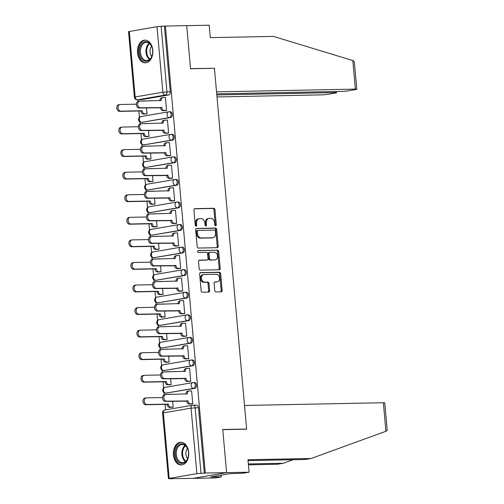 <?xml version="1.0" encoding="UTF-8"?>
<svg xmlns="http://www.w3.org/2000/svg" width="504" height="504" viewBox="0 0 504 504"><rect width="100%" height="100%" fill="white"/><g stroke="black" fill="none" stroke-linecap="round" stroke-linejoin="round"><path stroke-width="0.76" d="M215.649 225.773A1.002 0.731 80.3 0 0 216.298 224.765L214.95 209.677A1.43 1.046 80.3 0 0 213.772 208.278L194.859 208.656A1.43 1.046 80.3 0 0 194.746 208.662A1.43 1.046 80.3 0 0 193.933 210.092L195.281 225.181A1.002 0.731 80.3 0 0 196.749 225.149L196.579 223.196A4.574 3.345 80.3 0 1 199.168 218.623A4.574 3.345 80.3 0 1 199.534 218.591L201.109 218.56A4.574 3.345 80.3 0 1 204.876 223.033L205.052 224.986A1.002 0.731 80.3 0 0 206.52 224.96L206.35 223.007A4.574 3.345 80.3 0 1 208.939 218.434A4.574 3.345 80.3 0 1 209.305 218.396L210.88 218.364A4.574 3.345 80.3 0 1 214.647 222.844L214.824 224.797A1.002 0.731 80.3 0 0 215.649 225.773M215.195 225.59A1.002 0.731 80.3 0 0 215.315 224.935L213.967 209.847A1.43 1.046 80.3 0 0 212.795 208.448L194.405 208.814M195.653 225.975A1.002 0.731 80.3 0 0 195.773 225.319L195.596 223.367L196.579 223.196M205.424 225.779A1.002 0.731 80.3 0 0 205.544 225.124L205.367 223.171L206.35 223.007M152.794 50.161A11.359 7.699 -91.1 0 0 144.938 40.112A11.359 7.699 -91.1 0 0 137.523 52.775A11.359 7.699 -91.1 0 0 145.385 62.83A11.359 7.699 -91.1 0 0 152.794 50.161M188.685 452.302A11.359 7.699 -91.1 0 0 180.823 442.254A11.359 7.699 -91.1 0 0 173.414 454.917A11.359 7.699 -91.1 0 0 181.276 464.971A11.359 7.699 -91.1 0 0 188.685 452.302M214.748 290.543A1.43 1.046 80.3 0 0 215.92 291.948L221.231 291.841A1.43 1.046 80.3 0 0 221.344 291.829A1.43 1.046 80.3 0 0 222.151 290.399L220.657 273.647A1.43 1.046 80.3 0 0 219.479 272.248L200.567 272.62A1.43 1.046 80.3 0 0 200.453 272.632A1.43 1.046 80.3 0 0 199.641 274.063L201.14 290.814A1.43 1.046 80.3 0 0 202.318 292.213L208.725 292.087A1.43 1.046 80.3 0 0 208.839 292.074A1.43 1.046 80.3 0 0 209.651 290.644L209.009 283.475A1.43 1.046 80.3 0 0 207.831 282.076L204.656 282.139A3.824 2.797 80.3 0 1 201.524 278.605A3.824 2.797 80.3 0 1 203.666 274.573A3.824 2.797 80.3 0 1 203.975 274.541L216.424 274.296A3.824 2.797 80.3 0 1 219.555 277.83A3.824 2.797 80.3 0 1 217.413 281.868A3.824 2.797 80.3 0 1 217.104 281.894L215.032 281.938A1.43 1.046 80.3 0 0 214.912 281.944A1.43 1.046 80.3 0 0 214.106 283.374L214.748 290.543M216.714 93.87L342.065 91.394A4.372 0.328 174.9 0 0 348.214 90.827L355.654 89.555A4.372 0.328 174.9 0 0 356.794 89.227A4.372 0.328 174.9 0 0 355.377 89.113L352.825 60.562L273.458 36.395L210.3 37.642L209.192 25.2L186.713 25.647L190.556 68.752L214.433 68.279L246.626 429.049L222.755 429.521L226.605 472.632L205.298 473.048L165.407 26.063L161.11 26.296L166.956 91.829A2.911 1.972 88.9 0 1 165.262 95.054L137.554 99.798A2.911 1.972 88.9 0 1 137.353 99.817L140.673 99.754A2.911 1.972 -91.1 0 0 140.874 99.735L137.554 99.798A2.911 2.129 80.3 0 1 135.154 96.951L162.861 92.207L157.015 26.674L161.11 26.296M213.463 68.298L190.543 68.607L186.713 25.647L165.407 26.063M217.287 247.684A1.43 1.046 80.3 0 0 217.4 247.672A1.43 1.046 80.3 0 0 218.213 246.242L216.714 229.484A1.43 1.046 80.3 0 0 215.542 228.085L196.623 228.463A1.43 1.046 80.3 0 0 196.51 228.469A1.43 1.046 80.3 0 0 195.703 229.9L197.196 246.658A1.43 1.046 80.3 0 0 198.374 248.056L217.287 247.684M218.686 251.565L220.185 268.323A1.43 1.046 80.3 0 1 219.372 269.753A1.43 1.046 80.3 0 1 219.259 269.76L200.346 270.138A1.43 1.046 80.3 0 1 199.168 268.739L198.526 261.563A1.43 1.046 80.3 0 1 199.338 260.133A1.43 1.046 80.3 0 1 199.452 260.127L207.119 259.976A1.43 1.046 80.3 0 0 207.238 259.963A1.43 1.046 80.3 0 0 208.045 258.533L207.623 253.777A1.43 1.046 80.3 0 0 206.445 252.378L198.456 252.536A1.002 0.731 80.3 0 1 198.28 250.545L217.507 250.167A1.43 1.046 80.3 0 1 218.686 251.565L217.709 251.735L219.202 268.487L220.185 268.323M249.083 472.185L243.306 473.174L229.541 473.684L210.641 476.916L221.281 476.948L215.504 477.937L193.026 478.378L226.605 472.632L222.768 429.666L246.639 429.194L244.522 405.474L383.368 402.728A4.372 0.328 -5.1 0 1 384.779 402.841L387.192 429.881L386.574 431.027L311.132 458.495L247.974 459.743L249.083 472.185L226.605 472.632L193.026 478.378L171.707 478.655M137.894 99.811L138.046 101.443M138.896 110.993L139.457 117.306M139.866 121.873L140.055 124.009M140.906 133.56L141.473 139.873M141.882 144.44L142.071 146.576M142.922 156.127L143.489 162.439M143.892 167.007L144.087 169.142M144.938 178.693L145.499 185.006M145.908 189.573L146.097 191.709M146.954 201.26L147.514 207.572M147.924 212.14L148.113 214.276M148.963 223.82L149.53 230.139M149.934 234.707L150.129 236.842M150.98 246.387L151.54 252.706M151.95 257.273L152.139 259.409M152.995 268.953L153.556 275.266M153.966 279.84L154.155 281.975M155.005 291.52L155.572 297.832M155.975 302.406L156.171 304.542M157.021 314.087L157.582 320.399M157.991 324.973L158.18 327.109M159.037 336.653L159.598 342.966M160.007 347.539L160.196 349.675M161.047 359.22L161.614 365.532M162.017 370.106L162.212 372.242M163.063 381.786L163.624 388.099M164.033 392.673L164.222 394.808M165.079 404.353L165.57 409.865M205.298 473.048L196.907 473.659L169.199 478.403L168.437 478.624L171.719 478.8M164.43 26.233L170.276 91.76A2.911 1.972 88.9 0 1 168.575 94.991L140.874 99.735M129.308 31.418L135.154 96.951L134.392 97.165L128.545 31.639L157.015 26.674M145.524 113.973L146.998 113.809L146.469 107.875M165.104 110.622L166.578 110.458L165.419 97.442L164.839 97.537M167.114 133.188L168.594 133.025L167.429 120.009L166.856 120.103M147.874 123.593L147.275 123.455M147.533 136.54L149.014 136.376L148.485 130.442M169.13 155.755L170.604 155.591L169.445 142.575L168.871 142.67M149.883 146.16L149.291 146.021M149.549 159.107L151.024 158.943L150.494 153.008M171.146 178.322L172.62 178.158L171.461 165.142L170.881 165.236M151.899 168.727L151.301 168.588M151.565 181.673L153.04 181.509L152.51 175.575M173.156 200.888L174.636 200.724L173.471 187.708L172.897 187.803M153.915 191.293L153.317 191.155M153.581 204.24L155.056 204.076L154.526 198.141M175.172 223.455L176.646 223.291L175.487 210.269L174.913 210.37M155.925 213.86L155.333 213.721M155.591 226.806L157.072 226.643L156.536 220.708M177.188 246.021L178.662 245.858L177.502 232.835L176.923 232.936M157.941 236.426L157.343 236.288M157.607 249.373L159.081 249.209L158.552 243.274M179.203 268.588L180.678 268.424L179.512 255.402L178.939 255.503M159.957 258.993L159.358 258.854M159.623 271.94L161.097 271.776L160.568 265.841M181.213 291.154L182.694 290.991L181.528 277.969L180.955 278.069M161.973 281.56L161.374 281.421M161.633 294.506L163.113 294.342L162.578 288.408M183.229 313.721L184.703 313.557L183.544 300.535L182.965 300.636M163.983 304.126L163.384 303.988M163.649 317.073L165.123 316.909L164.594 310.974M185.245 336.288L186.719 336.124L185.554 323.102L184.981 323.203M165.999 326.693L165.4 326.554M165.665 339.639L167.139 339.476L166.61 333.541M187.255 358.854L188.735 358.691L187.57 345.668L186.997 345.769M168.015 349.259L167.416 349.121M167.674 362.206L169.155 362.042L168.626 356.108M189.271 381.421L190.745 381.257L189.586 368.235L189.006 368.336M170.024 371.826L169.426 371.687M169.691 384.772L171.165 384.609L170.636 378.674M191.287 403.988L192.761 403.824L191.602 390.802L191.022 390.902M172.04 394.393L171.442 394.254M194.758 388.351L193.58 388.376A2.911 2.129 -99.7 0 1 191.18 385.522A2.911 2.129 -99.7 0 1 192.83 382.612A2.911 2.129 -99.7 0 1 193.064 382.586A2.911 1.972 88.9 0 1 193.265 382.567L194.443 382.549A2.911 1.972 -91.1 0 1 196.472 385.27A2.911 1.972 -91.1 0 1 194.758 388.351L165.879 393.12A2.911 1.972 88.9 0 1 165.677 393.139L166.856 393.114A2.911 1.972 -91.1 0 0 167.051 393.095M192.749 365.784L191.57 365.81A2.911 2.129 -99.7 0 1 189.17 362.956A2.911 2.129 -99.7 0 1 190.821 360.045A2.911 2.129 -99.7 0 1 191.054 360.02A2.911 1.972 88.9 0 1 191.255 360.001L192.427 359.982A2.911 1.972 -91.1 0 1 194.456 362.704A2.911 1.972 -91.1 0 1 192.749 365.784L163.863 370.553A2.911 1.972 88.9 0 1 163.661 370.572L164.839 370.547A2.911 1.972 -91.1 0 0 165.041 370.528M190.732 343.218L189.554 343.243A2.911 2.129 -99.7 0 1 187.154 340.389A2.911 2.129 -99.7 0 1 188.805 337.478A2.911 2.129 -99.7 0 1 189.038 337.453A2.911 1.972 88.9 0 1 189.239 337.434L190.417 337.415A2.911 1.972 -91.1 0 1 192.44 340.137A2.911 1.972 -91.1 0 1 190.732 343.218L161.847 347.987A2.911 1.972 88.9 0 1 161.645 348.006L162.823 347.981A2.911 1.972 -91.1 0 0 163.025 347.962M188.716 320.651L187.538 320.676A2.911 2.129 -99.7 0 1 185.138 317.822A2.911 2.129 -99.7 0 1 186.789 314.912A2.911 2.129 -99.7 0 1 187.022 314.887A2.911 1.972 88.9 0 1 187.223 314.868L188.401 314.849A2.911 1.972 -91.1 0 1 190.43 317.57A2.911 1.972 -91.1 0 1 188.716 320.651L159.837 325.42A2.911 1.972 88.9 0 1 159.636 325.439L160.814 325.414A2.911 1.972 -91.1 0 0 161.009 325.395M186.701 298.084L185.529 298.11A2.911 2.129 -99.7 0 1 183.128 295.256A2.911 2.129 -99.7 0 1 184.779 292.345A2.911 2.129 -99.7 0 1 185.012 292.326A2.911 1.972 88.9 0 1 185.207 292.301L186.386 292.282A2.911 1.972 -91.1 0 1 188.414 295.004A2.911 1.972 -91.1 0 1 186.701 298.084L157.821 302.854A2.911 1.972 88.9 0 1 157.62 302.873L158.798 302.847A2.911 1.972 -91.1 0 0 158.999 302.828M184.691 275.518L183.513 275.543A2.911 2.129 -99.7 0 1 181.112 272.696A2.911 2.129 -99.7 0 1 182.763 269.779A2.911 2.129 -99.7 0 1 182.996 269.76A2.911 1.972 88.9 0 1 183.198 269.741L184.376 269.716A2.911 1.972 -91.1 0 1 186.398 272.437A2.911 1.972 -91.1 0 1 184.691 275.518L155.805 280.287A2.911 1.972 88.9 0 1 155.604 280.306L156.782 280.281A2.911 1.972 -91.1 0 0 156.983 280.262M182.675 252.951L181.497 252.977A2.911 2.129 -99.7 0 1 179.096 250.129A2.911 2.129 -99.7 0 1 180.747 247.212A2.911 2.129 -99.7 0 1 180.98 247.193A2.911 1.972 88.9 0 1 181.182 247.174L182.36 247.149A2.911 1.972 -91.1 0 1 184.388 249.871A2.911 1.972 -91.1 0 1 182.675 252.951L153.789 257.72A2.911 1.972 88.9 0 1 153.594 257.739L154.772 257.714A2.911 1.972 -91.1 0 0 154.967 257.695M180.659 230.385L179.487 230.41A2.911 2.129 -99.7 0 1 177.087 227.562A2.911 2.129 -99.7 0 1 178.737 224.645A2.911 2.129 -99.7 0 1 178.97 224.627A2.911 1.972 88.9 0 1 179.166 224.608L180.344 224.582A2.911 1.972 -91.1 0 1 182.372 227.304A2.911 1.972 -91.1 0 1 180.659 230.385L151.78 235.154A2.911 1.972 88.9 0 1 151.578 235.173L152.756 235.148A2.911 1.972 -91.1 0 0 152.958 235.129M178.649 207.818L177.471 207.843A2.911 2.129 -99.7 0 1 175.071 204.996A2.911 2.129 -99.7 0 1 176.721 202.079A2.911 2.129 -99.7 0 1 176.954 202.06A2.911 1.972 88.9 0 1 177.156 202.041L178.334 202.016A2.911 1.972 -91.1 0 1 180.356 204.744A2.911 1.972 -91.1 0 1 178.649 207.818L149.764 212.587A2.911 1.972 88.9 0 1 149.562 212.606L150.74 212.587A2.911 1.972 -91.1 0 0 150.942 212.562M176.633 185.258L175.455 185.277A2.911 2.129 -99.7 0 1 173.055 182.429A2.911 2.129 -99.7 0 1 174.705 179.512A2.911 2.129 -99.7 0 1 174.938 179.493A2.911 1.972 88.9 0 1 175.14 179.474L176.318 179.449A2.911 1.972 -91.1 0 1 178.347 182.177A2.911 1.972 -91.1 0 1 176.633 185.258L147.748 190.021A2.911 1.972 88.9 0 1 147.552 190.039L148.724 190.021A2.911 1.972 -91.1 0 0 148.926 190.002M174.617 162.691L173.445 162.71A2.911 2.129 -99.7 0 1 171.045 159.863A2.911 2.129 -99.7 0 1 172.689 156.946A2.911 2.129 -99.7 0 1 172.929 156.927A2.911 1.972 88.9 0 1 173.124 156.908L174.302 156.883A2.911 1.972 -91.1 0 1 176.331 159.611A2.911 1.972 -91.1 0 1 174.617 162.691L145.738 167.454A2.911 1.972 88.9 0 1 145.536 167.473L146.714 167.454A2.911 1.972 -91.1 0 0 146.916 167.435M172.607 140.125L171.429 140.143A2.911 2.129 -99.7 0 1 169.029 137.296A2.911 2.129 -99.7 0 1 170.68 134.379A2.911 2.129 -99.7 0 1 170.913 134.36A2.911 1.972 88.9 0 1 171.114 134.341L172.292 134.316A2.911 1.972 -91.1 0 1 174.315 137.044A2.911 1.972 -91.1 0 1 172.607 140.125L143.722 144.887A2.911 1.972 88.9 0 1 143.52 144.906L144.698 144.887A2.911 1.972 -91.1 0 0 144.9 144.868M170.591 117.558L169.413 117.577A2.911 2.129 -99.7 0 1 167.013 114.729A2.911 2.129 -99.7 0 1 168.664 111.812A2.911 2.129 -99.7 0 1 168.897 111.793A2.911 1.972 88.9 0 1 169.098 111.775L170.276 111.749A2.911 1.972 -91.1 0 1 172.305 114.477A2.911 1.972 -91.1 0 1 170.591 117.558L141.706 122.321A2.911 1.972 88.9 0 1 141.511 122.34L142.682 122.321A2.911 1.972 -91.1 0 0 142.884 122.302M246.626 429.049L245.668 429.213M145.858 101.027L145.259 100.895M171.707 407.339L173.181 407.175L172.651 401.234M204.322 473.218L198.475 407.692A2.911 1.972 -91.1 0 0 196.459 405.115L193.139 405.178A2.911 1.972 88.9 0 1 195.155 407.755L201.002 473.281M208.939 218.434L207.963 218.597A4.574 3.345 80.3 0 0 205.367 223.171M199.168 218.623L198.185 218.793A4.574 3.345 80.3 0 0 195.596 223.367M216.764 247.691A1.43 1.046 80.3 0 0 217.23 246.412L215.737 229.654A1.43 1.046 80.3 0 0 214.559 228.255L196.169 228.621M215.384 231.078A1.002 0.731 80.3 0 0 214.559 230.101L197.959 230.429A1.002 0.731 80.3 0 0 197.31 231.437L197.492 233.491A4.574 3.345 80.3 0 0 201.266 237.97L212.612 237.749A4.574 3.345 80.3 0 0 212.978 237.712A4.574 3.345 80.3 0 0 215.567 233.138L215.384 231.078M197.801 230.454L196.982 230.593A1.002 0.731 80.3 0 0 196.333 231.601L197.31 231.437M212.978 237.712L212.001 237.882A4.574 3.345 80.3 0 1 211.63 237.913L200.283 238.14A4.574 3.345 80.3 0 1 196.516 233.661L196.333 231.601M218.736 269.772A1.43 1.046 80.3 0 0 219.202 268.487M198.998 260.284L206.142 260.14A1.43 1.046 80.3 0 0 206.256 260.127A1.43 1.046 80.3 0 0 206.369 260.102M197.908 250.702L217.507 250.167M215.082 259.818A3.824 2.797 80.3 0 0 215.391 259.787A3.824 2.797 80.3 0 0 217.533 255.755A3.824 2.797 80.3 0 0 214.402 252.221L210.017 252.309A1.43 1.046 80.3 0 0 209.903 252.315A1.43 1.046 80.3 0 0 209.091 253.745L209.519 258.502A1.43 1.046 80.3 0 0 210.697 259.9L214.099 259.982A3.824 2.797 80.3 0 0 214.408 259.957L215.391 259.787M209.79 252.347L209.04 252.472A1.43 1.046 80.3 0 0 208.921 252.485A1.43 1.046 80.3 0 0 208.114 253.915L209.091 253.745M214.099 259.982L209.714 260.07A1.43 1.046 80.3 0 1 208.536 258.672L208.114 253.915M217.709 251.735A1.43 1.046 80.3 0 0 216.531 250.337M217.413 281.868L216.43 282.032A3.824 2.797 80.3 0 1 216.128 282.064L214.578 282.095M203.666 274.573L202.69 274.743A3.824 2.797 80.3 0 0 200.548 278.775A3.824 2.797 80.3 0 0 203.673 282.309L204.656 282.139M208.202 292.099A1.43 1.046 80.3 0 0 208.669 290.814L208.032 283.645A1.43 1.046 80.3 0 0 206.854 282.246L203.673 282.309M220.702 291.854A1.43 1.046 80.3 0 0 221.174 290.569L219.681 273.811A1.43 1.046 80.3 0 0 218.503 272.412L200.113 272.777M146.11 113.967L143.375 114.017A2.911 2.129 -99.7 0 1 140.975 111.17L142.248 110.949A2.911 2.129 80.3 0 0 144.648 113.803L146.992 113.753M145.845 100.882L143.495 100.926A2.911 2.129 80.3 0 0 143.262 100.951A2.911 2.129 80.3 0 0 142.834 101.09M136.351 104.183L120.223 104.504A3.352 2.451 80.3 0 0 119.958 104.53A3.352 2.451 80.3 0 0 118.081 108.058A3.352 2.451 80.3 0 0 120.815 111.157L142.229 110.735M140.956 110.949L119.543 111.371A3.352 2.451 -99.7 0 1 116.808 108.278A3.352 2.451 -99.7 0 1 118.686 104.744L119.958 104.53M165.425 97.53L163.076 97.574A2.911 2.129 80.3 0 0 162.842 97.593A2.911 2.129 80.3 0 0 161.192 100.51L139.803 101.147A3.352 2.451 80.3 0 0 139.539 101.172A3.352 2.451 80.3 0 0 137.661 104.706A3.352 2.451 80.3 0 0 140.395 107.806L161.828 107.598A2.911 2.129 80.3 0 0 164.228 110.445L162.956 110.666A2.911 2.129 -99.7 0 1 160.555 107.818L139.123 108.02A3.352 2.451 -99.7 0 1 136.389 104.927A3.352 2.451 -99.7 0 1 138.266 101.392L139.539 101.172M161.192 100.51L159.919 100.724A2.911 2.129 -99.7 0 1 161.57 97.814L162.842 97.593M165.684 110.609L162.956 110.666M166.572 110.401L164.228 110.445M161.809 107.383L160.537 107.598M148.119 136.534L145.385 136.584A2.911 2.129 -99.7 0 1 142.991 133.736L144.264 133.516A2.911 2.129 80.3 0 0 146.658 136.37L149.008 136.319M147.861 123.448L145.511 123.493A2.911 2.129 80.3 0 0 145.278 123.518A2.911 2.129 80.3 0 0 144.843 123.656M138.367 126.75L122.239 127.071A3.352 2.451 80.3 0 0 121.968 127.096A3.352 2.451 80.3 0 0 120.091 130.624A3.352 2.451 80.3 0 0 122.831 133.724L144.245 133.302M142.972 133.516L121.558 133.938A3.352 2.451 -99.7 0 1 118.818 130.845A3.352 2.451 -99.7 0 1 120.695 127.31L121.968 127.096M150.135 159.1L147.401 159.151A2.911 2.129 -99.7 0 1 145.001 156.303L146.273 156.083A2.911 2.129 80.3 0 0 148.674 158.936L151.024 158.886M149.871 146.015L147.527 146.059A2.911 2.129 80.3 0 0 147.294 146.078A2.911 2.129 80.3 0 0 146.859 146.223M140.377 149.316L124.255 149.631A3.352 2.451 80.3 0 0 123.984 149.663A3.352 2.451 80.3 0 0 122.107 153.191A3.352 2.451 80.3 0 0 124.847 156.29L146.255 155.868M144.982 156.083L123.575 156.505A3.352 2.451 -99.7 0 1 120.834 153.411A3.352 2.451 -99.7 0 1 122.711 149.877L123.984 149.663M352.825 60.562L353.537 60.814L354.381 62.194L356.794 89.227M216.985 96.938L321.798 94.865A4.372 0.328 174.9 0 0 327.946 94.298L335.387 93.026A4.372 0.328 174.9 0 0 336.527 92.698A4.372 0.328 174.9 0 0 335.11 92.585L335.015 91.533M216.808 94.922L335.11 92.585M214.414 68.135L216.537 91.86L355.377 89.113M248.346 463.951L283.33 463.258L293.026 459.73M283.33 463.258L277.553 464.247L248.428 464.82M221.281 476.948L221.117 475.127M311.132 458.495L305.355 459.484L248.05 460.618M213.853 476.853L213.809 476.375M145.146 41.687A9.828 6.665 88.9 0 1 152.082 47.527A9.828 6.665 88.9 0 1 152.233 55.138A9.828 6.665 88.9 0 1 146.891 61.217A9.828 6.665 88.9 0 1 139.406 52.586A9.828 6.665 88.9 0 1 145.146 41.687M152.126 47.672A9.104 6.168 -91.1 0 0 146.374 42.342A9.104 6.168 -91.1 0 0 145.744 42.399A9.104 6.168 -91.1 0 0 140.402 52.025A9.104 6.168 -91.1 0 0 146.733 60.543A9.104 6.168 -91.1 0 0 147.357 60.48A9.104 6.168 -91.1 0 0 152.271 54.993M145.795 40.169L145.807 40.169A11.29 7.648 -91.1 0 0 145.795 40.169A11.29 7.648 -91.1 0 0 145.013 40.244A11.29 7.648 -91.1 0 0 138.386 52.177A11.29 7.648 -91.1 0 0 146.242 62.735A11.29 7.648 -91.1 0 0 146.255 62.735L146.255 62.735M151.559 46.236A6.483 4.391 -91.1 0 0 151.761 56.442M181.037 443.829A9.828 6.665 88.9 0 1 187.973 449.669A9.828 6.665 88.9 0 1 188.124 457.279A9.828 6.665 88.9 0 1 182.776 463.359A9.828 6.665 88.9 0 1 175.298 454.728A9.828 6.665 88.9 0 1 181.037 443.829M188.017 449.814A9.104 6.168 -91.1 0 0 182.259 444.484A9.104 6.168 -91.1 0 0 181.635 444.541A9.104 6.168 -91.1 0 0 176.293 454.167A9.104 6.168 -91.1 0 0 182.624 462.685A9.104 6.168 -91.1 0 0 183.248 462.628A9.104 6.168 -91.1 0 0 188.162 457.134M181.686 442.31L181.698 442.31A11.29 7.648 -91.1 0 0 181.686 442.31A11.29 7.648 -91.1 0 0 180.904 442.386A11.29 7.648 -91.1 0 0 174.277 454.318A11.29 7.648 -91.1 0 0 182.127 464.877A11.29 7.648 -91.1 0 0 182.146 464.877L182.146 464.877M187.45 448.377A6.483 4.391 -91.1 0 0 187.652 458.583M167.441 120.097L165.091 120.141A2.911 2.129 80.3 0 0 164.858 120.16A2.911 2.129 80.3 0 0 163.208 123.077L141.819 123.713A3.352 2.451 80.3 0 0 141.548 123.738A3.352 2.451 80.3 0 0 139.671 127.273A3.352 2.451 80.3 0 0 142.412 130.372L163.844 130.164A2.911 2.129 80.3 0 0 166.238 133.012L164.966 133.232A2.911 2.129 -99.7 0 1 162.572 130.379L141.139 130.586A3.352 2.451 -99.7 0 1 138.398 127.493A3.352 2.451 -99.7 0 1 140.276 123.959L141.548 123.738M161.935 123.316L161.935 123.291A2.911 2.129 -99.7 0 1 163.586 120.38L164.858 120.16M167.7 133.176L164.966 133.232M168.588 132.968L166.238 133.012M163.819 129.944L162.546 130.164M169.451 142.657L167.107 142.708A2.911 2.129 80.3 0 0 166.874 142.727A2.911 2.129 80.3 0 0 165.224 145.643L143.835 146.28A3.352 2.451 80.3 0 0 143.564 146.305A3.352 2.451 80.3 0 0 141.687 149.839A3.352 2.451 80.3 0 0 144.428 152.939L165.854 152.731A2.911 2.129 80.3 0 0 168.254 155.578L166.982 155.799A2.911 2.129 -99.7 0 1 164.581 152.945L143.155 153.153A3.352 2.451 -99.7 0 1 140.414 150.06A3.352 2.451 -99.7 0 1 142.292 146.525L143.564 146.305M163.951 145.883L163.951 145.858A2.911 2.129 -99.7 0 1 165.602 142.947L166.874 142.727M169.716 155.742L166.982 155.799M170.604 155.534L168.254 155.578M165.835 152.51L164.562 152.731M152.151 181.661L149.417 181.717A2.911 2.129 -99.7 0 1 147.017 178.87L148.289 178.649A2.911 2.129 80.3 0 0 150.69 181.497L153.033 181.453M151.887 168.582L149.537 168.626A2.911 2.129 80.3 0 0 149.304 168.645A2.911 2.129 80.3 0 0 148.875 168.79M142.393 171.883L126.265 172.198A3.352 2.451 80.3 0 0 126 172.223A3.352 2.451 80.3 0 0 124.123 175.757A3.352 2.451 80.3 0 0 126.863 178.857L148.27 178.435M146.998 178.649L125.584 179.071A3.352 2.451 -99.7 0 1 122.85 175.978A3.352 2.451 -99.7 0 1 124.727 172.444L126 172.223M154.161 204.227L151.427 204.284A2.911 2.129 -99.7 0 1 149.033 201.43L150.305 201.216A2.911 2.129 80.3 0 0 152.699 204.063L155.049 204.019M153.903 191.142L151.553 191.192A2.911 2.129 80.3 0 0 151.32 191.211A2.911 2.129 80.3 0 0 150.885 191.356M144.409 194.45L128.281 194.764A3.352 2.451 80.3 0 0 128.01 194.79A3.352 2.451 80.3 0 0 126.132 198.324A3.352 2.451 80.3 0 0 128.873 201.424L150.287 200.995M149.014 201.216L127.6 201.638A3.352 2.451 -99.7 0 1 124.86 198.544A3.352 2.451 -99.7 0 1 126.737 195.01L128.01 194.79M156.177 226.794L153.443 226.85A2.911 2.129 -99.7 0 1 151.042 223.996L152.315 223.782A2.911 2.129 80.3 0 0 154.715 226.63L157.065 226.586M155.912 213.709L153.569 213.759A2.911 2.129 80.3 0 0 153.336 213.778A2.911 2.129 80.3 0 0 152.901 213.923M146.425 217.016L130.297 217.331A3.352 2.451 80.3 0 0 130.026 217.356A3.352 2.451 80.3 0 0 128.148 220.891A3.352 2.451 80.3 0 0 130.889 223.99L152.296 223.562M151.024 223.782L129.616 224.204A3.352 2.451 -99.7 0 1 126.876 221.111A3.352 2.451 -99.7 0 1 128.753 217.577L130.026 217.356M171.467 165.224L169.117 165.274A2.911 2.129 80.3 0 0 168.884 165.293A2.911 2.129 80.3 0 0 167.24 168.21L145.845 168.846A3.352 2.451 80.3 0 0 145.58 168.871A3.352 2.451 80.3 0 0 143.703 172.406A3.352 2.451 80.3 0 0 146.437 175.505L167.87 175.298A2.911 2.129 80.3 0 0 170.27 178.145L168.998 178.366A2.911 2.129 -99.7 0 1 166.597 175.512L145.165 175.72A3.352 2.451 -99.7 0 1 142.43 172.626A3.352 2.451 -99.7 0 1 144.308 169.092L145.58 168.871M165.967 168.449L165.961 168.424A2.911 2.129 -99.7 0 1 167.612 165.514L168.884 165.293M171.732 178.309L168.998 178.366M172.614 178.101L170.27 178.145M167.851 175.077L166.578 175.298M173.483 187.79L171.133 187.841A2.911 2.129 80.3 0 0 170.9 187.86A2.911 2.129 80.3 0 0 169.249 190.777L147.861 191.413A3.352 2.451 80.3 0 0 147.59 191.438A3.352 2.451 80.3 0 0 145.713 194.972A3.352 2.451 80.3 0 0 148.453 198.066L169.886 197.864A2.911 2.129 80.3 0 0 172.28 200.712L171.007 200.932A2.911 2.129 -99.7 0 1 168.613 198.078L147.181 198.286A3.352 2.451 -99.7 0 1 144.44 195.193A3.352 2.451 -99.7 0 1 146.317 191.659L147.59 191.438M167.983 191.016L167.977 190.991A2.911 2.129 -99.7 0 1 169.627 188.08L170.9 187.86M173.741 200.876L171.007 200.932M174.63 200.668L172.28 200.712M169.867 197.644L168.594 197.864M175.493 210.357L173.149 210.407A2.911 2.129 80.3 0 0 172.916 210.426A2.911 2.129 80.3 0 0 171.266 213.343L149.877 213.979A3.352 2.451 80.3 0 0 149.606 214.005A3.352 2.451 80.3 0 0 147.729 217.539A3.352 2.451 80.3 0 0 150.469 220.632L171.896 220.431A2.911 2.129 80.3 0 0 174.296 223.278L173.023 223.499A2.911 2.129 -99.7 0 1 170.623 220.645L149.197 220.853A3.352 2.451 -99.7 0 1 146.456 217.759A3.352 2.451 -99.7 0 1 148.333 214.225L149.606 214.005M171.266 213.343L169.993 213.557A2.911 2.129 -99.7 0 1 171.643 210.647L172.916 210.426M175.757 223.442L173.023 223.499M176.646 223.234L174.296 223.278M171.877 220.21L170.604 220.431M158.193 249.36L155.459 249.417A2.911 2.129 -99.7 0 1 153.058 246.563L154.331 246.349A2.911 2.129 80.3 0 0 156.731 249.197L159.075 249.152M157.928 236.275L155.578 236.326A2.911 2.129 80.3 0 0 155.345 236.344A2.911 2.129 80.3 0 0 154.917 236.489M148.434 239.583L132.306 239.898A3.352 2.451 80.3 0 0 132.042 239.923A3.352 2.451 80.3 0 0 130.164 243.457A3.352 2.451 80.3 0 0 132.905 246.551L154.312 246.128M153.04 246.349L131.632 246.771A3.352 2.451 -99.7 0 1 128.892 243.678A3.352 2.451 -99.7 0 1 130.769 240.143L132.042 239.923M177.509 232.924L175.159 232.974A2.911 2.129 80.3 0 0 174.926 232.993A2.911 2.129 80.3 0 0 173.282 235.91L151.887 236.546A3.352 2.451 80.3 0 0 151.622 236.571A3.352 2.451 80.3 0 0 149.745 240.106A3.352 2.451 80.3 0 0 152.485 243.199L173.912 242.997A2.911 2.129 80.3 0 0 176.312 245.845L175.039 246.065A2.911 2.129 -99.7 0 1 172.639 243.212L151.206 243.419A3.352 2.451 -99.7 0 1 148.472 240.326A3.352 2.451 -99.7 0 1 150.35 236.792L151.622 236.571M172.009 236.149L172.009 236.124A2.911 2.129 -99.7 0 1 173.653 233.213L174.926 232.993M177.773 246.009L175.039 246.065M178.655 245.801L176.312 245.845M173.893 242.777L172.62 242.997M160.203 271.927L157.469 271.984A2.911 2.129 -99.7 0 1 155.075 269.13L156.347 268.916A2.911 2.129 80.3 0 0 158.747 271.763L161.091 271.719M159.944 258.842L157.595 258.892A2.911 2.129 80.3 0 0 157.361 258.911A2.911 2.129 80.3 0 0 156.927 259.056M150.45 262.149L134.322 262.464A3.352 2.451 80.3 0 0 134.051 262.489A3.352 2.451 80.3 0 0 132.174 266.024A3.352 2.451 80.3 0 0 134.915 269.117L156.328 268.695M155.056 268.916L133.642 269.338A3.352 2.451 -99.7 0 1 130.901 266.244A3.352 2.451 -99.7 0 1 132.779 262.71L134.051 262.489M179.525 255.49L177.175 255.541A2.911 2.129 80.3 0 0 176.942 255.559A2.911 2.129 80.3 0 0 175.291 258.47L153.903 259.113A3.352 2.451 80.3 0 0 153.632 259.138A3.352 2.451 80.3 0 0 151.754 262.672A3.352 2.451 80.3 0 0 154.495 265.766L175.928 265.564A2.911 2.129 80.3 0 0 178.322 268.411L177.049 268.632A2.911 2.129 -99.7 0 1 174.655 265.778L153.222 265.986A3.352 2.451 -99.7 0 1 150.482 262.886A3.352 2.451 -99.7 0 1 152.359 259.358L153.632 259.138M174.025 258.716L174.019 258.691A2.911 2.129 -99.7 0 1 175.669 255.78L176.942 255.559M179.783 268.575L177.049 268.632M180.671 268.367L178.322 268.411M175.909 265.343L174.636 265.564M162.219 294.493L159.484 294.55A2.911 2.129 -99.7 0 1 157.084 291.696L158.357 291.482A2.911 2.129 80.3 0 0 160.757 294.33L163.107 294.286M161.954 281.408L159.611 281.459A2.911 2.129 80.3 0 0 159.377 281.478A2.911 2.129 80.3 0 0 158.943 281.623M152.466 284.716L136.338 285.031A3.352 2.451 80.3 0 0 136.067 285.056A3.352 2.451 80.3 0 0 134.19 288.59A3.352 2.451 80.3 0 0 136.93 291.684L158.338 291.262M157.065 291.482L135.658 291.904A3.352 2.451 -99.7 0 1 132.917 288.811A3.352 2.451 -99.7 0 1 134.795 285.277L136.067 285.056M181.534 278.057L179.191 278.101A2.911 2.129 80.3 0 0 178.958 278.126A2.911 2.129 80.3 0 0 177.307 281.037L155.919 281.679A3.352 2.451 80.3 0 0 155.648 281.704A3.352 2.451 80.3 0 0 153.77 285.239A3.352 2.451 80.3 0 0 156.511 288.332L177.937 288.131A2.911 2.129 80.3 0 0 180.338 290.978L179.065 291.199A2.911 2.129 -99.7 0 1 176.665 288.345L155.238 288.553A3.352 2.451 -99.7 0 1 152.498 285.453A3.352 2.451 -99.7 0 1 154.375 281.925L155.648 281.704M176.035 281.282L176.035 281.257A2.911 2.129 -99.7 0 1 177.685 278.347L178.958 278.126M181.799 291.142L179.065 291.199M182.687 290.934L180.338 290.978M177.918 287.91L176.646 288.131M164.235 317.06L161.501 317.117A2.911 2.129 -99.7 0 1 159.1 314.263L160.373 314.049A2.911 2.129 80.3 0 0 162.773 316.896L165.117 316.852M163.97 303.975L161.62 304.025A2.911 2.129 80.3 0 0 161.387 304.044A2.911 2.129 80.3 0 0 160.959 304.183M154.476 307.283L138.348 307.598A3.352 2.451 80.3 0 0 138.083 307.623A3.352 2.451 80.3 0 0 136.206 311.157A3.352 2.451 80.3 0 0 138.947 314.25L160.354 313.828M159.081 314.049L137.674 314.471A3.352 2.451 -99.7 0 1 134.933 311.377A3.352 2.451 -99.7 0 1 136.811 307.843L138.083 307.623M183.551 300.623L181.201 300.668A2.911 2.129 80.3 0 0 180.968 300.693A2.911 2.129 80.3 0 0 179.323 303.603L157.928 304.246A3.352 2.451 80.3 0 0 157.664 304.271A3.352 2.451 80.3 0 0 155.786 307.805A3.352 2.451 80.3 0 0 158.527 310.899L179.953 310.691A2.911 2.129 80.3 0 0 182.353 313.545L181.081 313.765A2.911 2.129 -99.7 0 1 178.681 310.911L157.254 311.119A3.352 2.451 -99.7 0 1 154.514 308.02A3.352 2.451 -99.7 0 1 156.391 304.492L157.664 304.271M178.051 303.849L178.051 303.824A2.911 2.129 -99.7 0 1 179.695 300.913L180.968 300.693M183.815 313.709L181.081 313.765M184.697 313.501L182.353 313.545M179.934 310.477L178.662 310.697M166.244 339.627L163.517 339.683A2.911 2.129 -99.7 0 1 161.116 336.829L162.389 336.615A2.911 2.129 80.3 0 0 164.789 339.463L167.133 339.419M165.986 326.542L163.636 326.592A2.911 2.129 80.3 0 0 163.403 326.611A2.911 2.129 80.3 0 0 162.968 326.75M156.492 329.843L140.364 330.164A3.352 2.451 80.3 0 0 140.093 330.189A3.352 2.451 80.3 0 0 138.222 333.724A3.352 2.451 80.3 0 0 140.956 336.817L162.37 336.395M161.097 336.615L139.684 337.037A3.352 2.451 -99.7 0 1 136.943 333.938A3.352 2.451 -99.7 0 1 138.821 330.41L140.093 330.189M185.567 323.19L183.217 323.234A2.911 2.129 80.3 0 0 182.983 323.259A2.911 2.129 80.3 0 0 181.333 326.17L159.944 326.812A3.352 2.451 80.3 0 0 159.673 326.838A3.352 2.451 80.3 0 0 157.796 330.372A3.352 2.451 80.3 0 0 160.537 333.465L181.969 333.257A2.911 2.129 80.3 0 0 184.369 336.111L183.091 336.332A2.911 2.129 -99.7 0 1 180.697 333.478L159.264 333.686A3.352 2.451 -99.7 0 1 156.523 330.586A3.352 2.451 -99.7 0 1 158.401 327.058L159.673 326.838M181.333 326.17L180.06 326.39A2.911 2.129 -99.7 0 1 181.711 323.474L182.983 323.259M185.825 336.275L183.091 336.332M186.713 336.067L184.369 336.111M181.95 333.043L180.678 333.264M168.26 362.193L165.526 362.25A2.911 2.129 -99.7 0 1 163.126 359.396L164.398 359.182A2.911 2.129 80.3 0 0 166.799 362.029L169.149 361.985M167.996 349.108L165.652 349.152A2.911 2.129 80.3 0 0 165.419 349.178A2.911 2.129 80.3 0 0 164.984 349.316M158.508 352.409L142.38 352.731A3.352 2.451 80.3 0 0 142.109 352.756A3.352 2.451 80.3 0 0 140.232 356.29A3.352 2.451 80.3 0 0 142.972 359.384L164.38 358.961M163.107 359.182L141.7 359.604A3.352 2.451 -99.7 0 1 138.959 356.504A3.352 2.451 -99.7 0 1 140.837 352.976L142.109 352.756M187.576 345.757L185.233 345.801A2.911 2.129 80.3 0 0 184.999 345.826A2.911 2.129 80.3 0 0 183.349 348.736L161.96 349.379A3.352 2.451 80.3 0 0 161.689 349.404A3.352 2.451 80.3 0 0 159.812 352.939A3.352 2.451 80.3 0 0 162.553 356.032L183.979 355.824A2.911 2.129 80.3 0 0 186.379 358.678L185.107 358.892A2.911 2.129 -99.7 0 1 182.706 356.044L161.28 356.252A3.352 2.451 -99.7 0 1 158.54 353.153A3.352 2.451 -99.7 0 1 160.417 349.619L161.689 349.404M182.076 348.982L182.076 348.957A2.911 2.129 -99.7 0 1 183.727 346.04L184.999 345.826M187.841 358.842L185.107 358.892M188.729 358.627L186.379 358.678M183.96 355.61L182.687 355.824M170.276 384.76L167.542 384.817A2.911 2.129 -99.7 0 1 165.142 381.963L166.414 381.742A2.911 2.129 80.3 0 0 168.815 384.596L171.158 384.552M170.012 371.675L167.668 371.719A2.911 2.129 80.3 0 0 167.429 371.744A2.911 2.129 80.3 0 0 167 371.883M160.518 374.976L144.39 375.297A3.352 2.451 80.3 0 0 144.125 375.322A3.352 2.451 80.3 0 0 142.248 378.857A3.352 2.451 80.3 0 0 144.988 381.95L166.396 381.528M165.123 381.749L143.716 382.171A3.352 2.451 -99.7 0 1 140.975 379.071A3.352 2.451 -99.7 0 1 142.852 375.543L144.125 375.322M189.592 368.323L187.242 368.367A2.911 2.129 80.3 0 0 187.009 368.392A2.911 2.129 80.3 0 0 185.365 371.303L163.97 371.946A3.352 2.451 80.3 0 0 163.706 371.971A3.352 2.451 80.3 0 0 161.828 375.505A3.352 2.451 80.3 0 0 164.569 378.599L185.995 378.391A2.911 2.129 80.3 0 0 188.395 381.245L187.123 381.459A2.911 2.129 -99.7 0 1 184.722 378.611L163.296 378.819A3.352 2.451 -99.7 0 1 160.555 375.719A3.352 2.451 -99.7 0 1 162.433 372.185L163.706 371.971M184.092 371.549L184.092 371.524A2.911 2.129 -99.7 0 1 185.737 368.607L187.009 368.392M189.857 381.408L187.123 381.459M190.739 381.194L188.395 381.245M185.976 378.176L184.703 378.391M172.286 407.326L169.558 407.377A2.911 2.129 -99.7 0 1 167.158 404.529L168.431 404.309A2.911 2.129 80.3 0 0 170.831 407.163L173.174 407.119M172.028 394.241L169.678 394.286A2.911 2.129 80.3 0 0 169.445 394.311A2.911 2.129 80.3 0 0 169.01 394.449M162.534 397.543L146.406 397.864A3.352 2.451 80.3 0 0 146.135 397.889A3.352 2.451 80.3 0 0 144.264 401.423A3.352 2.451 80.3 0 0 146.998 404.517L168.412 404.095M167.139 404.315L145.725 404.737A3.352 2.451 -99.7 0 1 142.991 401.638A3.352 2.451 -99.7 0 1 144.862 398.11L146.135 397.889M191.608 390.89L189.258 390.934A2.911 2.129 80.3 0 0 189.025 390.959A2.911 2.129 80.3 0 0 187.375 393.87L165.986 394.512A3.352 2.451 80.3 0 0 165.715 394.538A3.352 2.451 80.3 0 0 163.844 398.072A3.352 2.451 80.3 0 0 166.578 401.165L188.011 400.957A2.911 2.129 80.3 0 0 190.411 403.811L189.139 404.025A2.911 2.129 -99.7 0 1 186.738 401.178L165.306 401.386A3.352 2.451 -99.7 0 1 162.565 398.286A3.352 2.451 -99.7 0 1 164.443 394.752L165.715 394.538M186.108 394.115L186.102 394.09A2.911 2.129 -99.7 0 1 187.753 391.173L189.025 390.959M191.867 403.975L189.139 404.025M192.755 403.761L190.411 403.811M187.992 400.743L186.719 400.957M215.315 224.935L216.298 224.765M195.773 225.319L196.749 225.149M205.544 225.124L206.52 224.96M196.907 473.659L191.054 408.133L163.353 412.877L169.199 478.403M168.575 94.991L165.262 95.054A2.911 2.129 80.3 0 1 162.861 92.207L170.276 91.76M165.362 387.33A2.911 2.129 80.3 0 0 165.129 387.356L192.83 382.612A2.911 2.911 0 0 1 193.265 382.567A2.911 1.972 88.9 0 1 195.294 385.295A2.911 1.972 88.9 0 1 193.58 388.376L165.879 393.12A2.911 2.129 -99.7 0 1 163.479 390.266A2.911 2.129 80.3 0 1 165.129 387.356A2.911 2.911 0 0 0 162.716 390.499A2.911 2.911 0 0 0 165.677 393.139M163.346 364.764A2.911 2.129 80.3 0 0 163.113 364.789L190.821 360.045A2.911 2.911 0 0 1 191.255 360.001A2.911 1.972 88.9 0 1 193.278 362.729A2.911 1.972 88.9 0 1 191.57 365.81L163.863 370.553A2.911 2.129 -99.7 0 1 161.463 367.7A2.911 2.129 80.3 0 1 163.113 364.789A2.911 2.911 0 0 0 160.707 367.933A2.911 2.911 0 0 0 163.661 370.572M161.33 342.197A2.911 2.129 80.3 0 0 161.097 342.222L188.805 337.478A2.911 2.911 0 0 1 189.239 337.434A2.911 1.972 88.9 0 1 191.262 340.162A2.911 1.972 88.9 0 1 189.554 343.243L161.847 347.987A2.911 2.129 -99.7 0 1 159.447 345.133A2.911 2.129 80.3 0 1 161.097 342.222A2.911 2.911 0 0 0 158.691 345.366A2.911 2.911 0 0 0 161.645 348.006M159.321 319.631A2.911 2.129 80.3 0 0 159.081 319.656L186.789 314.912A2.911 2.911 0 0 1 187.223 314.868A2.911 1.972 88.9 0 1 189.252 317.596A2.911 1.972 88.9 0 1 187.538 320.676L159.837 325.42A2.911 2.129 -99.7 0 1 157.437 322.566A2.911 2.129 80.3 0 1 159.081 319.656A2.911 2.911 0 0 0 156.675 322.799A2.911 2.911 0 0 0 159.636 325.439M157.305 297.07A2.911 2.129 80.3 0 0 157.072 297.089L184.779 292.345A2.911 2.911 0 0 1 185.207 292.301A2.911 1.972 88.9 0 1 187.236 295.029A2.911 1.972 88.9 0 1 185.529 298.11L157.821 302.854A2.911 2.129 -99.7 0 1 155.421 300A2.911 2.129 80.3 0 1 157.072 297.089A2.911 2.911 0 0 0 154.665 300.233A2.911 2.911 0 0 0 157.62 302.873M155.289 274.504A2.911 2.129 80.3 0 0 155.056 274.522L182.763 269.779A2.911 2.911 0 0 1 183.198 269.741A2.911 1.972 88.9 0 1 185.22 272.462A2.911 1.972 88.9 0 1 183.513 275.543L155.805 280.287A2.911 2.129 -99.7 0 1 153.405 277.439A2.911 2.129 80.3 0 1 155.056 274.522A2.911 2.911 0 0 0 152.649 277.666A2.911 2.911 0 0 0 155.604 280.306M153.273 251.937A2.911 2.129 80.3 0 0 153.04 251.956L180.747 247.212A2.911 2.911 0 0 1 181.182 247.174A2.911 1.972 88.9 0 1 183.21 249.896A2.911 1.972 88.9 0 1 181.497 252.977L153.789 257.72A2.911 2.129 -99.7 0 1 151.395 254.873A2.911 2.129 80.3 0 1 153.04 251.956A2.911 2.911 0 0 0 150.633 255.106A2.911 2.911 0 0 0 153.594 257.739M151.263 229.37A2.911 2.129 80.3 0 0 151.03 229.389L178.737 224.645A2.911 2.911 0 0 1 179.166 224.608A2.911 1.972 88.9 0 1 181.194 227.329A2.911 1.972 88.9 0 1 179.487 230.41L151.78 235.154A2.911 2.129 -99.7 0 1 149.379 232.306A2.911 2.129 80.3 0 1 151.03 229.389A2.911 2.911 0 0 0 148.623 232.539A2.911 2.911 0 0 0 151.578 235.173M149.247 206.804A2.911 2.129 80.3 0 0 149.014 206.823L176.721 202.079A2.911 2.911 0 0 1 177.156 202.041A2.911 1.972 88.9 0 1 179.178 204.763A2.911 1.972 88.9 0 1 177.471 207.843L149.764 212.587A2.911 2.129 -99.7 0 1 147.363 209.74A2.911 2.129 80.3 0 1 149.014 206.823A2.911 2.911 0 0 0 146.607 209.973A2.911 2.911 0 0 0 149.562 212.606M147.231 184.237A2.911 2.129 80.3 0 0 146.998 184.256L174.705 179.512A2.911 2.911 0 0 1 175.14 179.474A2.911 1.972 88.9 0 1 177.169 182.196A2.911 1.972 88.9 0 1 175.455 185.277L147.748 190.021A2.911 2.129 -99.7 0 1 145.354 187.173A2.911 2.129 80.3 0 1 146.998 184.256A2.911 2.911 0 0 0 144.591 187.406A2.911 2.911 0 0 0 147.552 190.039M145.221 161.671A2.911 2.129 80.3 0 0 144.988 161.689L172.689 156.946A2.911 2.911 0 0 1 173.124 156.908A2.911 1.972 88.9 0 1 175.153 159.629A2.911 1.972 88.9 0 1 173.445 162.71L145.738 167.454A2.911 2.129 -99.7 0 1 143.338 164.606A2.911 2.129 80.3 0 1 144.988 161.689A2.911 2.911 0 0 0 142.575 164.839A2.911 2.911 0 0 0 145.536 167.473M143.205 139.104A2.911 2.129 80.3 0 0 142.972 139.123L170.68 134.379A2.911 2.911 0 0 1 171.114 134.341A2.911 1.972 88.9 0 1 173.137 137.063A2.911 1.972 88.9 0 1 171.429 140.143L143.722 144.887A2.911 2.129 -99.7 0 1 141.322 142.04A2.911 2.129 80.3 0 1 142.972 139.123A2.911 2.911 0 0 0 140.566 142.273A2.911 2.911 0 0 0 143.52 144.906M141.189 116.537A2.911 2.129 80.3 0 0 140.956 116.556L168.664 111.812A2.911 2.911 0 0 1 169.098 111.775A2.911 1.972 88.9 0 1 171.127 114.496A2.911 1.972 88.9 0 1 169.413 117.577L141.706 122.321A2.911 2.129 -99.7 0 1 139.312 119.473A2.911 2.129 80.3 0 1 140.956 116.556A2.911 2.911 0 0 0 138.55 119.706A2.911 2.911 0 0 0 141.511 122.34M198.475 407.692L191.054 408.133A2.911 2.129 -99.7 0 1 192.704 405.216A2.911 2.129 -99.7 0 1 192.938 405.197A2.911 1.972 88.9 0 1 193.139 405.178A2.911 2.911 0 0 0 192.704 405.216L164.997 409.96A2.911 2.911 0 0 0 162.59 413.091L168.437 478.624M162.59 413.091L163.353 412.877A2.911 2.129 -99.7 0 1 164.997 409.96M212.795 208.448L213.772 208.278M213.967 209.847L214.95 209.677M214.559 228.255L215.542 228.085M215.737 229.654L216.714 229.484M217.23 246.412L218.213 246.242M196.516 233.661L197.492 233.491M200.283 238.14L201.266 237.97M211.63 237.913L212.612 237.749M206.142 260.14L207.119 259.976M208.536 258.672L209.519 258.502M209.714 260.07L210.697 259.9M216.128 282.064L217.104 281.894M206.854 282.246L207.831 282.076M208.032 283.645L209.009 283.475M208.669 290.814L209.651 290.644M218.503 272.412L219.479 272.248M219.681 273.811L220.657 273.647M221.174 290.569L222.151 290.399M140.975 111.17L142.248 110.949M143.375 114.017L144.648 113.803M119.543 111.371L120.815 111.157M161.828 107.598L160.555 107.818M140.395 107.806L139.123 108.02M142.991 133.736L144.264 133.516M145.385 136.584L146.658 136.37M121.558 133.938L122.831 133.724M145.001 156.303L146.273 156.083M147.401 159.151L148.674 158.936M123.575 156.505L124.847 156.29M385.913 431.285L383.368 402.728M149.499 59.504A9.104 6.168 88.9 0 1 145.958 51.452A9.104 6.168 88.9 0 1 149.178 43.268M149.656 43.646A8.801 5.966 -91.1 0 0 146.689 51.44A8.801 5.966 -91.1 0 0 149.959 59.107M185.39 461.645A9.104 6.168 88.9 0 1 181.849 453.594A9.104 6.168 88.9 0 1 185.069 445.41M185.541 445.788A8.801 5.966 -91.1 0 0 182.58 453.581A8.801 5.966 -91.1 0 0 185.85 461.248M163.208 123.077L161.935 123.291M163.844 130.164L162.572 130.379M142.412 130.372L141.139 130.586M165.224 145.643L163.951 145.858M165.854 152.731L164.581 152.945M144.428 152.939L143.155 153.153M147.017 178.87L148.289 178.649M149.417 181.717L150.69 181.497M125.584 179.071L126.863 178.857M149.033 201.43L150.305 201.216M151.427 204.284L152.699 204.063M127.6 201.638L128.873 201.424M151.042 223.996L152.315 223.782M153.443 226.85L154.715 226.63M129.616 224.204L130.889 223.99M167.24 168.21L165.961 168.424M167.87 175.298L166.597 175.512M146.437 175.505L145.165 175.72M169.249 190.777L167.977 190.991M169.886 197.864L168.613 198.078M148.453 198.066L147.181 198.286M171.896 220.431L170.623 220.645M150.469 220.632L149.197 220.853M153.058 246.563L154.331 246.349M155.459 249.417L156.731 249.197M131.632 246.771L132.905 246.551M173.282 235.91L172.009 236.124M173.912 242.997L172.639 243.212M152.485 243.199L151.206 243.419M155.075 269.13L156.347 268.916M157.469 271.984L158.747 271.763M133.642 269.338L134.915 269.117M175.291 258.47L174.019 258.691M175.928 265.564L174.655 265.778M154.495 265.766L153.222 265.986M157.084 291.696L158.357 291.482M159.484 294.55L160.757 294.33M135.658 291.904L136.93 291.684M177.307 281.037L176.035 281.257M177.937 288.131L176.665 288.345M156.511 288.332L155.238 288.553M159.1 314.263L160.373 314.049M161.501 317.117L162.773 316.896M137.674 314.471L138.947 314.25M179.323 303.603L178.051 303.824M179.953 310.691L178.681 310.911M158.527 310.899L157.254 311.119M161.116 336.829L162.389 336.615M163.517 339.683L164.789 339.463M139.684 337.037L140.956 336.817M181.969 333.257L180.697 333.478M160.537 333.465L159.264 333.686M163.126 359.396L164.398 359.182M165.526 362.25L166.799 362.029M141.7 359.604L142.972 359.384M183.349 348.736L182.076 348.957M183.979 355.824L182.706 356.044M162.553 356.032L161.28 356.252M165.142 381.963L166.414 381.742M167.542 384.817L168.815 384.596M143.716 382.171L144.988 381.95M185.365 371.303L184.092 371.524M185.995 378.391L184.722 378.611M164.569 378.599L163.296 378.819M167.158 404.529L168.431 404.309M169.558 407.377L170.831 407.163M145.725 404.737L146.998 404.517M187.375 393.87L186.102 394.09M188.011 400.957L186.738 401.178M166.578 401.165L165.306 401.386M134.392 97.165A2.911 2.911 0 0 0 137.353 99.817M196.9 230.599L197.877 230.435M206.256 260.127L207.238 259.963M208.921 252.485L209.903 252.315M142.393 101.096L143.262 100.951M144.402 123.663L145.278 123.518M146.418 146.229L147.294 146.078M336.527 92.698L336.42 91.508M148.434 168.796L149.304 168.645M150.444 191.363L151.32 191.211M152.46 213.929L153.336 213.778M154.476 236.496L155.345 236.344M156.486 259.062L157.361 258.911M158.502 281.629L159.377 281.478M160.518 304.196L161.387 304.044M162.527 326.762L163.403 326.611M164.543 349.329L165.419 349.178M166.559 371.895L167.429 371.744M168.569 394.462L169.445 394.311"/></g></svg>

